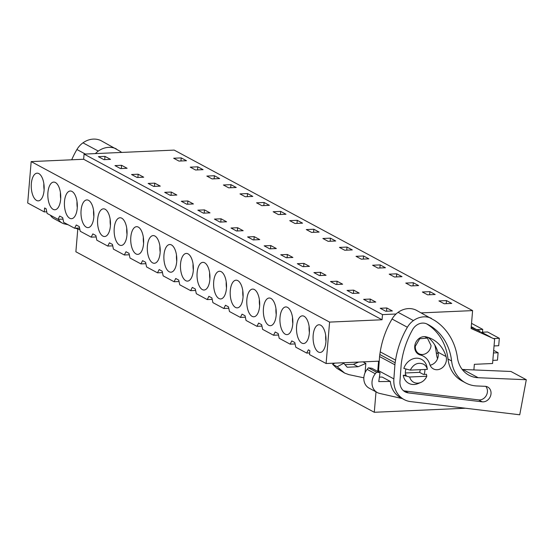 <?xml version="1.0" encoding="UTF-8"?>
<svg xmlns="http://www.w3.org/2000/svg" width="554" height="554" viewBox="0 0 554 554"><rect width="100%" height="100%" fill="white"/><g stroke="black" fill="none" stroke-linecap="round" stroke-linejoin="round"><path stroke-width="0.83" d="M77.775 229.183L75.877 251.772L374.289 412.28L465.436 408.229M46.758 211.815L44.278 211.926L27.7 203.006L31.176 161.595L329.588 322.103L326.112 363.514L309.534 354.595L309.866 350.627L308.363 349.816L306.708 353.078L309.672 352.946M471.115 328.314L494.625 339.09L471.101 328.487L472.604 310.607L174.191 150.099L84.083 154.102L83.647 159.261L31.176 161.595M473.885 369.92L474.356 364.317L492.575 363.507L494.625 339.09M326.112 363.514L378.583 361.18L377.724 371.429M376.007 391.851L374.289 412.28M362.988 361.873L365.841 363.41L365.058 372.773M306.708 353.078L295.774 347.199L294.79 342.517L291.785 340.904L290.13 344.159L279.202 338.279L278.212 333.605L275.206 331.984L273.551 335.246L262.624 329.367L261.633 324.686L258.628 323.065L256.973 326.327L246.045 320.447L245.055 315.766L242.05 314.153L240.394 317.407L229.467 311.528L228.477 306.854L225.471 305.233L223.816 308.495L212.888 302.616L211.898 297.934L208.893 296.314L207.238 299.576L196.31 293.696L195.32 289.015L192.314 287.401L190.659 290.656L179.731 284.777L178.741 280.102L175.736 278.482L174.081 281.744L163.153 275.864L162.163 271.183L159.157 269.563L157.502 272.824L146.575 266.945L145.584 262.264L142.579 260.65L140.924 263.905L129.996 258.026L129.006 253.351L126 251.731L124.345 254.992L113.418 249.113L112.427 244.432L109.422 242.811L107.767 246.073L96.839 240.194L95.849 235.512L92.843 233.899L91.188 237.154L80.261 231.274L79.27 226.6L76.265 224.979L74.61 228.241L63.682 222.362L62.692 217.68L59.687 216.06L58.032 219.322L47.104 213.442L46.114 208.761L44.611 207.958L44.278 211.926M44.071 190.438A13.85 6.44 87.5 0 1 38.323 200.86A13.85 6.44 87.5 0 1 31.343 183.596A13.85 6.44 87.5 0 1 37.09 173.18A13.85 6.44 87.5 0 1 44.071 190.438M110.385 226.108A13.85 6.44 87.5 0 1 104.637 236.523A13.85 6.44 87.5 0 1 97.656 219.259A13.85 6.44 87.5 0 1 103.404 208.844A13.85 6.44 87.5 0 1 110.385 226.108M160.12 252.859A13.85 6.44 87.5 0 1 154.372 263.275A13.85 6.44 87.5 0 1 147.392 246.011A13.85 6.44 87.5 0 1 153.139 235.595A13.85 6.44 87.5 0 1 160.12 252.859M143.541 243.94A13.85 6.44 87.5 0 1 137.794 254.362A13.85 6.44 87.5 0 1 130.813 237.098A13.85 6.44 87.5 0 1 136.561 226.683A13.85 6.44 87.5 0 1 143.541 243.94M114.235 228.179A13.85 6.44 87.5 0 1 119.983 217.764A13.85 6.44 87.5 0 1 126.963 235.028A13.85 6.44 87.5 0 1 121.215 245.443A13.85 6.44 87.5 0 1 114.235 228.179M296.598 326.264A13.85 6.44 87.5 0 1 302.346 315.849A13.85 6.44 87.5 0 1 309.326 333.113A13.85 6.44 87.5 0 1 303.578 343.528A13.85 6.44 87.5 0 1 296.598 326.264M226.434 288.53A13.85 6.44 87.5 0 1 220.686 298.945A13.85 6.44 87.5 0 1 213.706 281.681A13.85 6.44 87.5 0 1 219.453 271.266A13.85 6.44 87.5 0 1 226.434 288.53M209.855 279.611A13.85 6.44 87.5 0 1 204.107 290.026A13.85 6.44 87.5 0 1 197.127 272.762A13.85 6.44 87.5 0 1 202.875 262.347A13.85 6.44 87.5 0 1 209.855 279.611M193.277 270.691A13.85 6.44 87.5 0 1 187.529 281.113A13.85 6.44 87.5 0 1 180.549 263.849A13.85 6.44 87.5 0 1 186.296 253.434A13.85 6.44 87.5 0 1 193.277 270.691M230.284 290.601A13.85 6.44 87.5 0 1 236.032 280.185A13.85 6.44 87.5 0 1 243.012 297.443A13.85 6.44 87.5 0 1 237.264 307.865A13.85 6.44 87.5 0 1 230.284 290.601M292.747 324.194A13.85 6.44 87.5 0 1 287 334.616A13.85 6.44 87.5 0 1 280.019 317.352A13.85 6.44 87.5 0 1 285.767 306.937A13.85 6.44 87.5 0 1 292.747 324.194M276.169 315.281A13.85 6.44 87.5 0 1 270.421 325.697A13.85 6.44 87.5 0 1 263.441 308.433A13.85 6.44 87.5 0 1 269.189 298.017A13.85 6.44 87.5 0 1 276.169 315.281M81.078 210.347A13.85 6.44 87.5 0 1 86.826 199.932A13.85 6.44 87.5 0 1 93.806 217.189A13.85 6.44 87.5 0 1 88.058 227.611A13.85 6.44 87.5 0 1 81.078 210.347M60.649 199.357A13.85 6.44 87.5 0 1 54.901 209.772A13.85 6.44 87.5 0 1 47.921 192.508A13.85 6.44 87.5 0 1 53.669 182.093A13.85 6.44 87.5 0 1 60.649 199.357M176.698 261.779A13.85 6.44 87.5 0 1 170.951 272.194A13.85 6.44 87.5 0 1 163.97 254.93A13.85 6.44 87.5 0 1 169.718 244.515A13.85 6.44 87.5 0 1 176.698 261.779M246.862 299.513A13.85 6.44 87.5 0 1 252.61 289.098A13.85 6.44 87.5 0 1 259.591 306.362A13.85 6.44 87.5 0 1 253.843 316.777A13.85 6.44 87.5 0 1 246.862 299.513M325.904 342.033A13.85 6.44 87.5 0 1 320.157 352.448A13.85 6.44 87.5 0 1 313.176 335.184A13.85 6.44 87.5 0 1 318.924 324.769A13.85 6.44 87.5 0 1 325.904 342.033M64.499 201.427A13.85 6.44 87.5 0 1 70.247 191.012A13.85 6.44 87.5 0 1 77.228 208.276A13.85 6.44 87.5 0 1 71.48 218.692A13.85 6.44 87.5 0 1 64.499 201.427M83.647 159.261L382.059 319.769L329.588 322.103M84.083 154.102L382.495 314.61L382.059 319.769M472.604 310.607L421.241 312.885M396.041 314.007L382.495 314.61M104.99 156.387L98.397 156.678L103.944 159.663L110.537 159.365L104.99 156.387L104.72 159.628M441.573 302.332L438.927 300.905L446.469 300.573L451.759 303.419L444.218 303.751L441.573 302.332M253.15 239.917L247.596 236.932L254.196 236.641L259.743 239.619L253.15 239.917M187.882 200.97L181.283 201.261L186.837 204.246L193.429 203.955L187.882 200.97L187.612 204.211M299.908 221.738L302.553 223.165L295.012 223.497L289.721 220.651L297.263 220.319L299.908 221.738M283.329 212.826L285.975 214.246L278.433 214.578L273.143 211.739L280.684 211.399L283.329 212.826M221.039 218.802L214.44 219.1L219.993 222.085L226.586 221.787L221.039 218.802L220.769 222.05M247.527 193.568L252.818 196.414L245.277 196.746L239.986 193.9L247.527 193.568L247.271 196.656M204.461 209.89L197.861 210.181L203.415 213.165L210.008 212.868L204.461 209.89L204.191 213.131M171.304 192.051L176.851 195.036L170.258 195.333L164.704 192.349L171.304 192.051L171.034 195.299M138.147 174.219L131.554 174.51L137.101 177.495L143.694 177.204L138.147 174.219L137.877 177.46M195.541 169.995L190.251 167.149L197.792 166.816L203.083 169.662L195.541 169.995M121.568 165.3L114.976 165.598L120.523 168.582L127.115 168.284L121.568 165.3L121.298 168.548M233.594 186.075L236.239 187.494L228.698 187.827L223.407 184.988L230.949 184.648L233.594 186.075M217.016 177.155L219.661 178.575L212.12 178.914L206.829 176.068L214.37 175.736L217.016 177.155M154.725 183.139L148.133 183.429L153.68 186.414L160.272 186.116L154.725 183.139L154.455 186.379M264.106 202.487L256.564 202.819L261.855 205.666L269.396 205.326L264.106 202.487L263.849 205.576M287.353 254.473L280.753 254.764L286.307 257.748L292.9 257.458L287.353 254.473L287.083 257.714M306.3 229.571L313.841 229.238L319.132 232.078L311.59 232.417L306.3 229.571M370.245 299.056L375.792 302.041L369.199 302.339L363.646 299.354L370.245 299.056L369.975 302.304M320.51 272.305L313.91 272.603L319.464 275.587L326.057 275.29L320.51 272.305L320.24 275.553M432.536 293.08L435.181 294.499L427.64 294.832L422.349 291.993L429.89 291.653L432.536 293.08M415.957 284.16L418.602 285.58L411.061 285.919L405.77 283.073L413.312 282.741L415.957 284.16M353.667 290.144L347.067 290.435L352.621 293.419L359.214 293.121L353.667 290.144L353.397 293.385M380.155 264.902L385.446 267.748L377.904 268.081L372.613 265.241L380.155 264.902L379.899 267.991M337.088 281.224L330.489 281.515L336.043 284.5L342.635 284.209L337.088 281.224L336.818 284.465M303.931 263.392L309.478 266.37L302.886 266.668L297.332 263.683L303.931 263.392L303.661 266.633M270.774 245.554L264.175 245.851L269.729 248.836L276.321 248.538L270.774 245.554L270.504 248.801M333.065 239.577L335.71 240.997L328.169 241.329L322.878 238.49L330.419 238.151L333.065 239.577M356.035 256.322L363.576 255.99L368.867 258.829L361.326 259.168L356.035 256.322M344.747 250.249L339.457 247.403L346.998 247.07L352.289 249.916L344.747 250.249M396.733 273.821L402.024 276.668L394.483 277L389.192 274.154L396.733 273.821L396.477 276.91M181.213 157.897L173.672 158.236L178.963 161.076L186.504 160.743L181.213 157.897L180.957 160.985M385.778 311.251L380.224 308.266L386.824 307.976L392.37 310.96L385.778 311.251M237.618 227.722L231.018 228.013L236.572 230.997L243.164 230.706L237.618 227.722L237.347 230.963M471.232 326.922L480.138 331.299L480.048 332.338M471.205 327.269L480.138 331.299M290.13 344.159L295.088 343.944M273.551 335.246L278.51 335.025M256.973 326.327L261.931 326.105M240.394 317.407L245.353 317.193M223.816 308.495L228.774 308.273M207.238 299.576L212.196 299.354M190.659 290.656L195.617 290.441M174.081 281.744L179.046 281.522M157.502 272.824L162.467 272.603M140.924 263.905L145.889 263.69M124.345 254.992L129.311 254.771M107.767 246.073L112.732 245.851M91.188 237.154L96.154 236.939M74.61 228.241L79.575 228.019M58.032 219.322L62.997 219.1M334.845 363.126L332.622 364.303L336.756 368.223L344.678 373.098L348.84 374.629L363.839 377.821M358.673 362.067L353.48 364.29L344.983 364.671M353.48 364.29L358.05 366.748L347.199 367.233L343.764 363.265L337.192 366.762L344.678 373.098M365.841 363.41L358.05 366.748M79.921 229.688L75.309 228.206M43.856 183.776A13.85 6.44 -92.5 0 0 44.119 189.703M110.17 219.439A13.85 6.44 -92.5 0 0 110.433 225.374M159.905 246.191A13.85 6.44 -92.5 0 0 160.168 252.125M143.327 237.278A13.85 6.44 -92.5 0 0 143.59 243.206M126.748 228.359A13.85 6.44 -92.5 0 0 127.011 234.287M309.111 326.445A13.85 6.44 -92.5 0 0 309.374 332.379M226.219 281.861A13.85 6.44 -92.5 0 0 226.482 287.789M209.641 272.942A13.85 6.44 -92.5 0 0 209.904 278.877M193.062 264.029A13.85 6.44 -92.5 0 0 193.325 269.957M242.797 290.781A13.85 6.44 -92.5 0 0 243.061 296.709M292.533 317.532A13.85 6.44 -92.5 0 0 292.796 323.46M275.954 308.613A13.85 6.44 -92.5 0 0 276.217 314.54M93.591 210.527A13.85 6.44 -92.5 0 0 93.855 216.455M60.434 192.688A13.85 6.44 -92.5 0 0 60.698 198.623M176.484 255.11A13.85 6.44 -92.5 0 0 176.747 261.038M259.376 299.693A13.85 6.44 -92.5 0 0 259.639 305.628M325.69 335.364A13.85 6.44 -92.5 0 0 325.953 341.292M77.013 201.608A13.85 6.44 -92.5 0 0 77.276 207.535M446.469 300.573L446.212 303.661M254.196 236.641L253.926 239.882M297.263 220.319L297.006 223.407M280.684 211.399L280.428 214.488M197.792 166.816L197.536 169.905M230.949 184.648L230.693 187.737M214.37 175.736L214.114 178.824M313.841 229.238L313.585 232.327M429.89 291.653L429.634 294.742M413.312 282.741L413.055 285.829M330.419 238.151L330.163 241.239M363.576 255.99L363.32 259.078M346.998 247.07L346.742 250.159M386.824 307.976L386.554 311.216M420.313 369.677A10.304 8.788 -61.7 0 1 419.558 372.35L405.362 372.981M426.795 376.242A10.304 8.788 -61.7 0 1 420.811 382.44A10.304 8.788 -61.7 0 1 413.429 382.128A10.304 8.788 -61.7 0 1 409.69 377.004L426.795 376.242L426.448 374.282L423.401 374.414L419.558 372.35M409.69 377.004L403.25 375.314L406.297 375.176L405.542 374.767M415.334 346.25L419.703 338.75L427.397 338.079L431.047 345.551A8.878 7.576 -61.7 0 1 418.983 353.722A8.878 7.576 -61.7 0 1 415.334 346.25M332.622 364.303L337.192 366.762M342.843 362.773L343.764 363.265M427.376 369.366L410.272 370.12C413.616 363.943 418.069 361.984 423.637 364.234A10.304 8.788 -61.7 0 1 427.376 369.366L427.023 367.399M410.272 370.12L403.831 368.431A13.587 11.592 -61.7 0 1 421.871 359.56A13.587 11.592 -61.7 0 1 426.975 367.136L427.141 367.994M420.811 382.44L418.138 383.562A13.587 11.592 -61.7 0 1 408.409 383.153A13.587 11.592 -61.7 0 1 403.25 375.314M471.253 326.68L474.148 328.231M471.53 323.349L482.742 329.381L477.042 329.637M482.506 332.206L482.742 329.381M494.05 345.931L498.697 345.724L499.32 338.3L487.575 331.978L481.606 332.248L481.537 333.009M481.606 332.248L490.726 337.151M499.32 338.3L493.621 338.549M493.683 350.363L498.108 352.746L493.462 352.953M492.838 360.377L497.485 360.169L498.108 352.746M71.701 159.794A81.701 69.707 -61.7 0 1 76.916 149.511A19.182 16.364 -61.7 0 1 82.975 142.835A20.934 17.86 -61.7 0 1 100.953 140.612L119.678 151.048A63.939 54.555 -61.7 0 1 121.693 152.433M95.406 153.597A19.182 16.364 -61.7 0 1 98.307 151.083A20.934 17.86 -61.7 0 1 116.292 148.867M58.364 219.308A12.79 10.914 -61.7 0 0 62.159 223.04A12.79 10.914 -61.7 0 0 64.527 223.927L68.114 224.744M62.159 223.04L54.001 218.657A12.79 10.914 -61.7 0 1 50.372 215.201M378.479 371.838A24.868 21.211 -61.7 0 1 378.534 370.661L379.573 356.554A22.735 19.397 -61.7 0 1 379.809 354.518L380.224 351.873A81.701 69.707 -61.7 0 1 392.038 319.007A19.182 16.364 -61.7 0 1 398.091 312.331A20.934 17.86 -61.7 0 1 416.068 310.108L434.793 320.544A63.939 54.555 -61.7 0 1 457.466 357.808A28.42 24.244 -61.7 0 0 468.968 375.217A28.42 24.244 -61.7 0 0 478.15 377.71L526.3 379.725L519.735 414.787L410.639 401.608A24.868 21.211 -61.7 0 1 404.108 399.559A24.868 21.211 -61.7 0 1 393.873 378.908L394.912 364.809A22.735 19.397 -61.7 0 1 395.147 362.766L395.563 360.121A81.701 69.707 -61.7 0 1 407.377 327.255A19.182 16.364 -61.7 0 1 413.429 320.579A20.934 17.86 -61.7 0 1 431.407 318.356M404.108 399.559L400.521 397.627A24.868 21.211 -61.7 0 1 390.341 381.45L382.184 377.066L379.407 377.101M478.15 377.71L462.812 369.456L510.961 371.478L526.3 379.725M462.812 369.456A28.42 24.244 -61.7 0 1 462.195 369.421M437.535 358.736A34.57 29.494 -61.7 0 1 436.261 352.711A57.069 48.69 -61.7 0 0 434.814 345.073M465.692 382.932A34.57 29.494 -61.7 0 0 476.869 385.965L485.117 386.311A8.033 6.856 -61.7 0 1 485.602 386.346A8.033 6.856 -61.7 0 1 487.714 387.011A8.033 6.856 -61.7 0 1 490.477 396.158A8.033 6.856 -61.7 0 1 482.209 401.823L408.443 392.918A12.59 10.741 -61.7 0 1 405.14 391.872A12.59 10.741 -61.7 0 1 399.953 381.422L401.207 364.345A81.701 69.707 -61.7 0 1 412.543 329.713A12.112 10.332 -61.7 0 1 426.982 324A57.069 48.69 -61.7 0 1 428.325 324.692A57.069 48.69 -61.7 0 1 451.6 360.966A34.57 29.494 -61.7 0 0 465.692 382.932L462.105 381A34.57 29.494 -61.7 0 1 448.006 359.034A57.069 48.69 118.3 0 0 426.58 323.82M377.281 392.537L369.123 388.146A12.79 10.914 -61.7 0 1 367.143 369.359L368.41 367.808L376.568 372.198L375.307 373.749A12.79 10.914 -61.7 0 0 377.281 392.537A12.79 10.914 -61.7 0 0 379.649 393.423L402.301 398.582M368.41 367.808L371.873 368.285L380.037 372.676L378.77 381.602L390.341 381.45M376.568 372.198L380.037 372.676M408.443 392.918L404.856 390.986L478.621 399.898A8.033 6.856 118.3 0 0 486.391 395.327A8.033 6.856 118.3 0 0 485.747 386.367M404.856 390.986A12.59 10.741 -61.7 0 1 403.451 390.709M428.138 337.414A36.453 31.1 -61.7 0 1 437.909 352.164A9.591 8.185 -61.7 0 1 430.112 365.218M426.109 336.832A9.591 8.185 118.3 0 0 415.569 342.974A9.591 8.185 118.3 0 0 418.679 354.359A9.591 8.185 118.3 0 0 420.334 354.996A17.271 14.736 118.3 0 1 423.318 356.146A17.271 14.736 118.3 0 1 429.793 364.345A9.591 8.185 118.3 0 0 433.387 368.895A9.591 8.185 118.3 0 0 443.117 367.011A9.591 8.185 118.3 0 0 446.074 356.554A36.453 31.1 118.3 0 0 432.404 339.249A36.453 31.1 118.3 0 0 426.109 336.832M405.971 368.999A11.011 9.397 118.3 0 0 405.396 371.789A11.011 9.397 118.3 0 0 405.632 375.203M424.066 374.386A11.011 9.397 118.3 0 0 424.876 370.924A11.011 9.397 118.3 0 0 424.911 369.47M336.756 368.223L341.326 370.681M85.344 154.047L76.916 149.511M98.307 151.083L82.975 142.835M393.873 378.908L378.534 370.661M394.912 364.809L379.573 356.554M395.147 362.766L379.809 354.518M395.563 360.121L380.224 351.873M407.377 327.255L392.038 319.007M413.429 320.579L398.091 312.331M438.235 353.777L436.261 352.711M448.006 359.034L451.6 360.966M478.621 399.898L482.209 401.823M375.307 373.749L367.143 369.359M437.909 352.164L446.074 356.554M417.231 353.327L420.334 354.996M427.397 338.079L424.703 336.631M418.983 353.722L416.296 352.275M416.407 352.427L423.318 356.146"/></g></svg>
